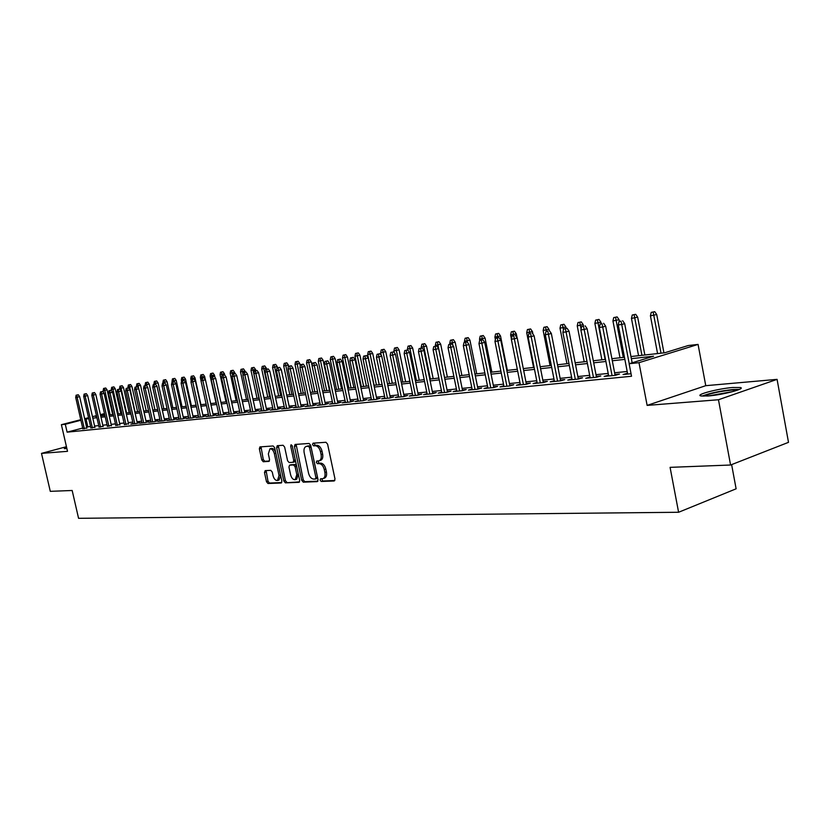 <?xml version="1.0" encoding="UTF-8"?>
<svg xmlns="http://www.w3.org/2000/svg" width="830" height="830" viewBox="0 0 830 830"><rect width="100%" height="100%" fill="white"/><g stroke="black" fill="none" stroke-linecap="round" stroke-linejoin="round"><path stroke-width="1.25" d="M320.11 480.165L321.241 481.473L334.168 480.975L334.998 478.993L327.591 444.133L325.951 442.276L313.076 443.179L312.526 444.579L313.647 445.866L315.296 445.752C317.714 445.969 319.446 447.941 320.473 451.655L321.086 454.55C321.635 457.932 320.94 460.028 319.021 460.837L316.769 461.024L316.323 462.393L317.444 463.69L319.104 463.607C321.521 463.846 323.254 465.827 324.281 469.552L324.893 472.426C325.433 475.777 324.758 477.852 322.849 478.651L320.556 478.817L320.11 480.165M321.677 478.754L322.766 480.985L334.853 480.518M314.124 443.106L315.193 445.399L316.842 445.295L315.296 445.752M317.9 460.951L318.979 463.213L320.639 463.13L319.104 463.607M66.628 447.474L64.304 448.657L66.877 448.584M708.032 395.983C722.515 394.935 746.315 388.689 740.381 387.527L732.755 387.496C718.292 388.606 695.104 394.675 700.707 395.91L708.032 395.983M265.195 470.62L264.49 472.498L266.492 481.722L267.986 483.506L281.287 482.977L281.868 481.11L274.668 447.754L273.143 445.969L259.925 446.903L259.354 448.802L261.772 459.976L263.266 461.739L268.972 461.397L269.553 459.519L268.349 453.937L269.926 448.864C271.908 448.74 273.381 450.306 274.325 453.564L279.056 475.497L277.511 480.497C275.508 480.612 274.025 479.035 273.07 475.756L272.281 472.125L270.777 470.34L265.195 470.62M82.689 428.073L67.106 432.15L65.29 424.275L61.389 424.69L80.78 419.7M730.576 465.018L718.469 399.749L777.077 379.362L788.5 442.338L730.576 465.018L670.08 467.352L678.598 512.266L78.57 518.314L72.169 490.489L50.288 491.339L41.5 453.388L67.51 451.323L61.389 424.69M777.077 379.362L705.759 385.68L647.13 405.393L718.469 399.749M647.13 405.393L638.996 362.679L629.13 363.737L653.584 356.205L631.36 358.664M67.106 432.15L631.526 376.249L629.13 363.737M301.715 480.321L303.292 482.157L317.247 481.628L318.035 479.667L310.7 445.285L309.102 443.459L295.065 444.455L294.443 446.395L301.715 480.321L303.24 479.844L304.807 481.67L317.911 481.172M298.925 482.323L285.375 482.842L283.839 481.026L276.639 447.619L277.241 445.7L283.103 445.274L284.638 447.069L287.585 460.733L289.131 462.538L293.125 462.3L293.737 460.38L290.666 446.084L291.102 444.724L292.295 445.969L299.682 480.404L299.267 482.209M66.452 446.706L41.5 453.388M627.511 373.23L623.06 374.538L631.039 373.739M608.525 375.15L604.167 376.447L615.445 375.305L619.491 374.04L614.937 374.506M590.005 377.028L585.741 378.304L596.749 377.194L600.796 375.938L596.334 376.384M571.932 378.864L567.772 380.109L578.5 379.03L582.536 377.785L578.178 378.231M554.295 380.648L550.217 381.873L560.696 380.825L564.732 379.59L560.458 380.026M537.072 382.391L533.078 383.605L543.318 382.568L547.333 381.354L543.152 381.779M520.254 384.114L516.343 385.286L526.345 384.28L530.349 383.066L526.251 383.481M503.831 385.784L499.992 386.936L509.755 385.95L513.76 384.747L509.745 385.162M487.781 387.423L484.014 388.544L493.56 387.579L497.554 386.396L493.611 386.79M472.083 389.031L468.4 390.121L477.727 389.177L481.711 387.994L477.852 388.388M456.749 390.588L453.128 391.656L462.248 390.733L466.221 389.561L462.435 389.944M441.736 392.123L438.188 393.161L447.111 392.258L451.074 391.096L447.36 391.48M427.066 393.617L423.58 394.634L432.306 393.752L436.258 392.6L432.617 392.974M412.707 395.08L409.294 396.066L417.832 395.215L421.764 394.063L418.185 394.426M398.659 396.512L395.298 397.477L403.66 396.636L407.582 395.505L404.075 395.858M384.902 397.912L381.603 398.857L389.789 398.037L393.7 396.906L390.256 397.259M371.435 399.282L368.198 400.205L376.208 399.406L380.099 398.286L376.716 398.628M358.249 400.631L355.064 401.533L362.918 400.745L366.798 399.635L363.467 399.967M345.332 401.938L342.209 402.83L349.887 402.052L353.756 400.952L350.488 401.284M332.674 403.235L329.603 404.096L337.136 403.339L340.985 402.249L337.779 402.571M320.266 404.49L317.257 405.341L324.634 404.594L328.473 403.515L325.319 403.837M308.117 405.725L305.15 406.555L312.381 405.829L316.199 404.76L313.107 405.071M296.196 406.939L293.281 407.748L300.377 407.042L304.174 405.974L301.134 406.285M284.514 408.132L281.64 408.92L288.601 408.225L292.388 407.167L289.39 407.468M273.06 409.294L270.238 410.072L277.054 409.387L280.831 408.339L277.884 408.64M261.813 410.435L259.043 411.203L265.725 410.528L269.491 409.491L266.596 409.781M250.785 411.556L248.056 412.303L254.623 411.649L258.369 410.611L255.516 410.902M239.963 412.655L237.276 413.392L243.719 412.749L247.454 411.721L244.643 412.002M229.35 413.734L226.704 414.461L233.023 413.817L236.737 412.801L233.977 413.081M218.923 414.793L216.319 415.508L222.523 414.876L226.227 413.869L223.509 414.149M208.693 415.83L206.131 416.525L212.221 415.913L215.904 414.917L213.227 415.187M198.64 416.857L196.119 417.542L202.105 416.94L205.767 415.944L203.132 416.214M188.773 417.853L186.283 418.528L192.166 417.936L195.818 416.951L193.224 417.21M179.083 418.839L176.634 419.503L182.403 418.922L186.044 417.936L183.482 418.196M169.559 419.804L167.141 420.457L172.816 419.887L176.437 418.911L173.916 419.171M160.2 420.758L157.825 421.391L163.396 420.831L167.006 419.866L164.516 420.115M151.008 421.692L148.663 422.314L154.141 421.764L157.731 420.81L155.283 421.059M141.972 422.605L139.658 423.227L145.043 422.678L148.622 421.733L146.204 421.972M133.091 423.508L130.808 424.12L136.099 423.58L139.658 422.636L137.282 422.875M124.355 424.4L128.515 423.767M115.775 425.271L119.883 424.638M107.329 426.122L111.407 425.5M99.019 426.962L103.055 426.34M90.854 427.792L94.848 427.17M627.179 371.487L614.605 372.774M608.193 373.427L596.002 374.672M589.674 375.326L577.846 376.54M571.611 377.173L560.125 378.356M553.973 378.978L542.83 380.119M536.751 380.742L525.93 381.852M519.933 382.474L509.423 383.543M503.499 384.155L493.3 385.203M487.449 385.794L477.53 386.811M471.762 387.403L462.123 388.388M456.417 388.98L447.048 389.934M441.415 390.515L432.306 391.449M426.734 392.019L417.884 392.922M412.375 393.482L403.764 394.364M398.327 394.924L389.944 395.786M384.57 396.335L376.415 397.165M371.103 397.715L363.167 398.525M357.917 399.064L350.187 399.853M345 400.392L337.478 401.16M332.342 401.689L325.018 402.436M319.944 402.955L312.806 403.691M307.785 404.2L300.844 404.916M295.874 405.424L289.099 406.119M284.192 406.617L277.594 407.291M272.728 407.789L266.306 408.453M261.492 408.941L255.225 409.584M250.463 410.072L244.362 410.694M239.652 411.182L233.697 411.794M229.028 412.271L223.229 412.863M218.612 413.34L212.947 413.911M208.372 414.388L202.852 414.948M198.329 415.415L192.944 415.965M188.462 416.421L183.212 416.961M178.772 417.417L173.646 417.947M169.247 418.393L164.247 418.901M159.889 419.347L155.013 419.845M150.697 420.291L145.935 420.779M141.66 421.215L137.012 421.692M132.779 422.128L128.245 422.595M124.044 423.02L119.624 423.476M115.463 423.902L111.137 424.348M107.018 424.763L102.796 425.199M98.708 425.614L94.599 426.039M90.543 426.454L86.569 427.056M82.813 428.612L86.777 427.99M678.598 512.266L736.117 488.808L731.624 464.603M112.008 411.701L112.683 411.618M630.956 356.547L664.747 352.771L688.184 345.55L698.072 344.409L638.996 362.679M705.759 385.68L698.072 344.409M84.66 418.704L88.551 417.698M92.462 416.691L96.446 415.664M100.409 414.647L104.487 413.589M88.758 418.631L84.785 419.243M80.904 420.25L65.29 424.275M624.865 359.38L612.301 360.77M605.89 361.475L593.709 362.824M587.391 363.519L575.574 364.827M569.328 365.522L557.864 366.787M551.711 367.462L540.579 368.696M534.499 369.371L523.689 370.564M517.702 371.228L507.203 372.38M501.289 373.033L491.09 374.164M485.239 374.807L475.331 375.907M469.562 376.54L459.934 377.608M454.238 378.241L444.88 379.269M439.246 379.891L430.148 380.897M424.587 381.51L415.737 382.495M410.238 383.097L401.637 384.051M396.201 384.653L387.828 385.577M382.464 386.168L374.309 387.071M369.008 387.651L361.081 388.533M355.831 389.114L348.112 389.965M342.925 390.536L335.413 391.366M330.288 391.936L322.963 392.746M317.9 393.306L310.773 394.094M305.751 394.644L298.81 395.412M293.851 395.962L287.087 396.709M282.179 397.248L275.591 397.975M270.736 398.514L264.314 399.23M259.51 399.759L253.254 400.444M248.492 400.973L242.391 401.647M237.691 402.166L231.736 402.83M227.078 403.339L221.288 403.982M216.672 404.49L211.017 405.113M206.452 405.621L200.933 406.233M196.409 406.731L191.035 407.323M186.553 407.821L181.314 408.401M176.873 408.889L171.758 409.449M167.37 409.937L162.379 410.487M158.022 410.975L153.156 411.514M148.84 411.991L144.088 412.51M139.814 412.987L135.176 413.496M130.943 413.963L126.419 414.461M122.228 414.927L117.798 415.415M113.648 415.872L109.332 416.349M105.213 416.805L101.001 417.272M96.923 417.729L92.804 418.175M96.571 416.204L95.554 416.473L96.612 416.349M100.689 415.892L104.902 415.425M109.021 414.969L113.337 414.481M117.487 414.014L121.906 413.516M126.098 413.05L130.621 412.541M134.854 412.074L139.492 411.556M143.766 411.078L148.518 410.539M152.824 410.062L157.7 409.512M162.047 409.024L167.038 408.474M171.437 407.976L176.551 407.406M180.982 406.908L186.231 406.327M190.703 405.818L196.077 405.216M200.601 404.718L206.11 404.096M210.685 403.588L216.329 402.955M220.946 402.436L226.746 401.793M231.404 401.264L237.349 400.6M242.049 400.07L248.149 399.396M252.911 398.857L259.157 398.161M263.971 397.622L270.383 396.906M275.238 396.356L281.827 395.62M286.734 395.07L293.498 394.312M298.458 393.762L305.399 392.984M310.42 392.424L317.537 391.625M322.611 391.055L329.925 390.235M335.05 389.664L342.572 388.824M347.749 388.243L355.468 387.382M360.718 386.79L368.645 385.909M373.946 385.317L382.091 384.404M387.465 383.802L395.837 382.858M401.264 382.257L409.864 381.292M415.363 380.68L424.213 379.684M429.774 379.061L438.873 378.044M438.946 341.68L435.989 342.282L438.946 341.68L440.678 344.149L437.918 344.886L444.538 377.411L453.854 376.374M459.561 375.731L469.189 374.652M474.957 374.008L484.855 372.898M490.696 372.245L500.895 371.103M506.819 370.439L517.308 369.267M523.305 368.593L534.115 367.389M540.185 366.704L551.317 365.459M557.47 364.775L568.934 363.488M575.169 362.793L586.986 361.465M593.315 360.76L605.495 359.4M611.897 358.685L624.461 357.274M112.776 412.033L112.123 412.199M104.611 414.139L100.523 415.187M87.793 426.734L86.019 418.932M627.107 373.272L627.273 374.123M608.214 375.181L608.38 376.021M589.788 377.048L589.943 377.878M571.797 378.874L571.963 379.684M554.243 380.648L554.399 381.458M323.026 478.599L324.385 478.163C326.283 477.364 326.968 475.289 326.429 471.948L324.893 472.426M320.639 463.13C323.067 463.368 324.789 465.35 325.817 469.064L326.429 471.948M319.156 460.795L320.556 460.37C322.486 459.55 323.171 457.455 322.631 454.072L321.086 454.55M316.842 445.295C319.26 445.502 320.982 447.474 322.019 451.188L322.631 454.072M296.134 444.361L303.24 479.844M315.369 479.014L315.919 477.644L309.486 447.505L308.366 446.229L306.197 446.416C304.288 447.225 303.614 449.31 304.154 452.682L308.542 473.173C309.559 476.835 311.25 478.806 313.636 479.076L315.369 479.014M315.618 478.931L317.008 478.505L317.444 477.157L315.919 477.644M306.197 446.416L309.901 445.762L311.022 447.048L317.444 477.157M299.557 481.877L285.375 482.842M278.309 445.606L285.354 480.56L286.889 482.365M293.301 462.227L294.65 461.833L295.262 459.913L292.212 445.7M290.625 474.885C291.6 478.215 293.115 479.813 295.19 479.688L296.798 474.604L295.117 466.771L293.55 464.956L289.556 465.184L288.954 467.083L290.625 474.885M295.314 479.647L296.704 479.211L298.312 474.127L296.798 474.604M290.905 464.79L295.075 464.489L296.632 466.304L298.312 474.127M277.625 480.456L279.015 480.02L280.675 475.6M275.695 452.537C274.668 449.611 273.246 448.242 271.441 448.408L269.926 448.864M261.004 446.82L263.276 459.519L264.78 461.283L269.428 461.024M266.108 470.569L267.997 481.255L269.491 483.039L281.754 482.562M654.735 311.686L651.228 312.391L654.735 311.686L656.727 314.549L650.429 315.836L657.567 353.57M653.158 312.122L661.033 353.186M656.727 314.549L663.948 352.854M650.429 315.836L651.228 312.391M632.149 362.803L624.679 323.638L621.732 324.478L629.223 363.706M621.006 321.179L619.076 321.438L621.006 321.179L621.732 324.478L618.277 324.935L627.677 374.081M624.679 323.638L622.635 320.712M619.076 321.438L618.277 324.935M703.788 396.18C709.733 393.524 718.967 391.49 731.489 390.069L737.808 390.048M733.367 391.449L708.395 395.952M739.437 389.384L733.046 389.529C719.921 390.971 709.588 393.171 702.045 396.128M635.697 314.331L632.242 315.026L635.697 314.331L637.668 317.164L631.464 318.419L638.55 355.697M634.12 314.767L641.943 355.323M637.668 317.164L644.858 354.991M631.464 318.419L632.242 315.026M617.126 316.904L613.723 317.6L617.126 316.904L619.076 319.716L612.945 320.951L620 357.772M615.549 317.351L623.309 357.408M619.076 319.716L619.388 321.345M612.945 320.951L613.723 317.6M598.99 319.425L595.639 320.11L598.99 319.425L600.92 322.196L594.882 323.43L601.895 359.805M597.424 319.861L605.122 359.442M600.92 322.196L601.211 323.71M594.882 323.43L595.639 320.11M581.291 321.895L577.981 322.569L581.291 321.895L583.2 324.623L577.234 325.837L584.206 361.776M579.724 322.32L581.083 329.033M583.2 324.623L583.469 326.045M577.234 325.837L577.981 322.569M615.103 375.347L605.661 326.19L602.715 327.02L612.073 375.648M602.009 323.752L600.132 324.011L602.009 323.752L602.715 327.02L599.343 327.466L608.691 375.99M605.661 326.19L603.638 323.295M600.132 324.011L599.343 327.466M596.49 377.214L587.101 328.67L584.164 329.5L593.471 377.526M583.48 326.273L581.654 326.522L583.48 326.273L584.164 329.5L580.875 329.935L590.172 377.858M587.101 328.67L585.119 325.817M581.654 326.522L580.875 329.935M578.334 379.051L569.007 331.097L566.07 331.917L575.315 379.352M565.406 328.732L563.622 328.971L565.406 328.732L566.07 331.917L562.865 332.342L572.098 379.673M569.007 331.097L567.035 328.275M563.622 328.971L562.865 332.342M560.613 380.835L551.338 333.463L548.412 334.272L557.594 381.136M547.769 331.129L546.026 331.357L547.769 331.129L548.412 334.272L545.279 334.687L554.45 381.447M551.338 333.463L549.387 330.672M546.026 331.357L545.279 334.687M564.006 324.291L560.727 324.955L564.006 324.291L565.894 326.999L560.001 328.192L566.932 363.716M562.439 324.727L563.456 329.718M565.894 326.999L566.164 328.4M560.001 328.192L560.727 324.955M543.308 382.578L534.095 335.776L531.169 336.575L540.299 382.879M530.546 333.463L528.845 333.691L530.546 333.463L531.169 336.575L528.108 336.99L537.228 383.19M534.095 335.776L532.165 333.017M528.845 333.691L528.108 336.99M547.105 326.647L543.878 327.3L547.105 326.647L548.972 329.313L543.162 330.496L550.062 365.605M545.549 327.072L546.399 331.263M548.972 329.313L549.253 330.693M543.162 330.496L543.878 327.3M526.407 384.259L517.246 338.028L514.33 338.827L523.408 384.581M513.729 335.745L512.069 335.974L513.729 335.745L514.33 338.827L511.342 339.231L520.41 384.881M517.246 338.028L515.347 335.31M512.069 335.974L511.342 339.231M530.598 328.939L527.413 329.583L530.598 328.939L532.445 331.575L526.708 332.747L533.566 367.451M529.042 329.365L529.862 333.421M532.445 331.575L532.953 334.148M526.708 332.747L527.413 329.583M509.9 385.909L500.791 340.227L497.886 341.026L506.912 386.24M497.295 337.986L498.913 337.54L495.676 338.204L497.295 337.986L497.886 341.026L494.971 341.41L503.976 386.531M500.791 340.227L498.913 337.54M495.676 338.204L494.971 341.41M514.465 331.18L511.322 331.824L514.465 331.18L516.291 333.795L510.626 334.947L511.415 338.91M512.909 331.606L513.687 335.538M516.291 333.795L517.09 337.8M510.626 334.947L511.322 331.824M493.767 387.527L484.72 342.385L481.825 343.174L490.789 387.859M481.244 340.165L482.853 339.729L479.657 340.373L481.244 340.165L481.825 343.174L478.972 343.558L487.926 388.15M484.72 342.385L482.853 339.729M479.657 340.373L478.972 343.558M498.685 333.37L495.583 334.002L498.685 333.37L500.5 335.953L494.908 337.094L495.386 339.512M497.139 333.795L497.896 337.686M500.5 335.953L507.358 370.377M494.908 337.094L495.583 334.002M477.997 389.104L469.002 344.492L466.118 345.27L475.03 389.446M465.557 342.292L467.166 341.867L464.012 342.5L465.557 342.292L466.118 345.27L463.327 345.643L472.229 389.727M469.002 344.492L467.166 341.867M464.012 342.5L463.327 345.643M483.257 335.517L480.186 336.15L483.257 335.517L485.052 338.069L479.522 339.2L479.75 340.352M481.711 335.932L482.458 339.781M485.052 338.069L491.868 372.11M479.522 339.2L480.186 336.15M462.569 390.639L453.647 346.546L450.763 347.324L459.623 391.003M450.223 344.377L451.821 343.952L448.708 344.585L450.223 344.377L450.763 347.324L448.044 347.687L456.884 391.272M453.647 346.546L451.821 343.952M448.708 344.585L448.044 347.687M468.162 337.613L465.132 338.235L468.162 337.613L469.936 340.144L464.478 341.255L464.696 342.323M466.626 338.028L467.435 342.251M469.936 340.144L476.721 373.811M464.478 341.255L465.132 338.235M447.495 392.144L438.624 348.558L435.76 349.326L444.558 392.517M435.221 346.411L436.819 345.986L433.748 346.618L435.221 346.411L435.76 349.326L433.084 349.689L441.882 392.787M438.624 348.558L436.819 345.986M433.748 346.618L433.084 349.689M453.398 339.667L450.4 340.279L453.398 339.667L455.151 342.168L449.756 343.267L449.953 344.253M451.862 340.082L452.91 345.498M455.151 342.168L461.895 375.471M449.756 343.267L450.4 340.279M432.752 393.627L423.933 350.519L421.069 351.287L429.815 394.001M420.561 348.403L422.148 347.988L419.108 348.6L420.561 348.403L421.069 351.287L418.465 351.64L427.201 394.271M423.933 350.519L422.148 347.988M419.108 348.6L418.465 351.64M418.32 395.07L409.564 352.449L406.71 353.207L415.405 395.454M406.212 350.353L407.789 349.938L404.791 350.55L406.212 350.353L406.71 353.207L404.158 353.549L412.842 395.713M409.564 352.449L407.789 349.938M404.791 350.55L404.158 353.549M404.2 396.481L395.495 354.337L392.652 355.084L401.295 396.875M392.165 352.262L393.752 351.847L390.785 352.449L392.165 352.262L392.652 355.084L390.162 355.416L398.784 397.124M395.495 354.337L393.752 351.847M390.785 352.449L390.162 355.416M437.41 342.085L437.918 344.886L435.356 345.239L435.543 346.162M440.678 344.149L447.38 377.09M435.356 345.239L435.989 342.282M424.794 343.651L421.868 344.243L424.794 343.651L426.516 346.089L421.246 347.168L421.433 348.081M423.269 344.045L430.345 378.999M426.516 346.089L433.177 378.688M421.246 347.168L421.868 344.243M410.943 345.571L408.049 346.162L410.943 345.571L412.645 347.988L407.437 349.057L407.623 349.959M409.418 345.975L416.442 380.555M412.645 347.988L419.264 380.244M407.437 349.057L408.049 346.162M390.38 397.861L381.727 356.174L378.895 356.931L387.486 398.265M378.428 354.13L379.995 353.715L377.069 354.317L378.428 354.13L378.895 356.931L376.457 357.253L385.027 398.514M381.727 356.174L379.995 353.715M377.069 354.317L376.457 357.253M397.373 347.459L394.52 348.04L397.373 347.459L399.064 349.855L393.918 350.903L394.26 352.574M395.858 347.853L402.83 382.08M399.064 349.855L405.642 381.769M393.918 350.903L394.52 348.04M376.841 399.22L368.25 357.979L365.428 358.726L373.957 399.624M364.972 355.956L366.538 355.551L363.644 356.143L364.972 355.956L365.428 358.726L363.042 359.048L371.56 399.873M368.25 357.979L366.538 355.551M363.644 356.143L363.042 359.048M384.083 349.306L381.261 349.887L384.083 349.306L385.753 351.671L380.669 352.719L381.24 355.479M382.568 349.7L389.498 383.574M385.753 351.671L392.3 383.263M380.669 352.719L381.261 349.887M363.592 400.548L355.053 359.753L352.242 360.49L360.718 400.963M351.796 357.751L353.352 357.346L350.488 357.927L351.796 357.751L352.242 360.49L349.897 360.801L358.363 401.201M355.053 359.753L353.352 357.346M350.488 357.927L349.897 360.801M371.062 351.111L368.271 351.692L371.062 351.111L372.722 353.466L367.69 354.493L374.102 385.296M369.558 351.505L376.426 385.037M372.722 353.466L379.217 384.726M367.69 354.493L368.271 351.692M350.613 401.845L342.126 361.475L339.325 362.212L347.749 402.27M338.889 359.504L340.445 359.1L337.613 359.681L338.889 359.504L339.325 362.212L337.032 362.523L345.446 402.498M342.126 361.475L340.445 359.1M337.613 359.681L337.032 362.523M358.301 352.885L355.541 353.456L358.301 352.885L359.94 355.209L354.97 356.226L361.351 386.728M356.807 353.279L363.623 386.469M359.94 355.209L366.404 386.158M354.97 356.226L355.541 353.456M337.893 403.121L329.469 363.177L326.678 363.903L335.05 403.546M326.252 361.216L327.798 360.822L324.997 361.392L326.252 361.216L326.678 363.903L324.426 364.204L332.788 403.774M329.469 363.177L327.798 360.822M324.997 361.392L324.426 364.204M345.799 354.628L343.06 355.188L345.799 354.628L347.417 356.931L342.5 357.938L348.839 388.118M344.305 355.012L351.069 387.869M347.417 356.931L353.85 387.558M342.5 357.938L343.06 355.188M325.433 404.376L317.06 364.837L314.28 365.563L322.6 404.801M313.865 362.907L315.41 362.502L312.64 363.073L313.865 362.907L314.28 365.563L312.07 365.854L320.38 405.019M317.06 364.837L315.41 362.502M312.64 363.073L312.07 365.854M333.536 356.329L330.828 356.89L333.536 356.329L335.144 358.612L330.278 359.608L336.575 389.498M332.042 356.713L338.764 389.249M335.144 358.612L341.535 388.938M330.278 359.608L330.828 356.89M313.221 405.6L304.901 366.466L302.13 367.182L310.399 406.026M301.726 364.557L303.261 364.152L300.522 364.712L301.726 364.557L302.13 367.182L299.962 367.472L308.221 406.244M304.901 366.466L303.261 364.152M300.522 364.712L299.962 367.472M321.511 358L318.834 358.55L321.511 358L323.109 360.262L318.295 361.247L324.561 390.837M320.027 358.384L326.698 390.598M323.109 360.262L329.458 390.297M318.295 361.247L318.834 358.55M301.238 406.793L292.98 368.064L290.22 368.779L298.437 407.229M289.826 366.165L291.351 365.771L288.643 366.331L289.826 366.165L290.22 368.779L288.103 369.06L296.31 407.447M292.98 368.064L291.351 365.771M286.807 362.824L284.213 363.364L286.807 362.824L288.363 365.024L288.103 369.06M309.725 359.639L307.079 360.189L309.725 359.639L311.302 361.88L306.54 362.855L312.765 392.165M308.241 360.023L314.871 391.926M311.302 361.88L312.111 365.677M306.54 362.855L307.079 360.189M298.157 361.247L295.532 361.787L298.157 361.247L299.723 363.467L295.003 364.432L301.197 393.451M296.683 361.631L303.261 393.223M299.723 363.467L300.263 366.009M295.003 364.432L295.532 361.787M288.363 365.024L283.694 365.978L289.846 394.727M285.333 363.208L291.87 394.499M283.694 365.978L284.213 363.364M289.504 407.976L281.287 369.63L278.538 370.336L286.703 408.412M278.154 367.752L279.679 367.358L277.002 367.908L278.154 367.752L278.538 370.336L276.463 370.616L284.617 408.63M281.287 369.63L279.679 367.358M277.002 367.908L276.463 370.616M277.988 409.128L269.823 371.166L267.094 371.871L275.207 409.574M266.721 369.309L268.235 368.925L265.579 369.464L266.721 369.309L267.094 371.871L265.05 372.141L273.163 409.781M269.823 371.166L268.235 368.925M265.579 369.464L265.05 372.141M266.7 410.259L258.587 372.67L255.858 373.365L263.93 410.705M255.495 370.834L257.01 370.45L254.385 370.989L255.495 370.834L255.858 373.365L253.866 373.635L261.917 410.912M258.587 372.67L257.01 370.45M254.385 370.989L253.866 373.635M275.674 364.38L273.112 364.899L275.674 364.38L277.21 366.549L272.593 367.493L278.714 395.972M274.211 364.754L280.696 395.744M277.21 366.549L277.479 367.794M272.593 367.493L273.112 364.899M255.619 411.369L247.558 374.143L244.84 374.838L252.86 411.825M244.487 372.328L245.991 371.944L243.398 372.473L244.487 372.328L244.84 374.838L242.879 375.098L250.888 412.022M247.558 374.143L245.991 371.944M243.398 372.473L242.879 375.098M264.739 365.895L262.207 366.414L264.739 365.895L266.264 368.043L261.699 368.987L267.779 397.197M263.286 366.269L269.729 396.979M266.264 368.043L266.523 369.226M261.699 368.987L262.207 366.414M244.746 412.458L236.737 375.596L234.029 376.281L241.997 412.915M233.687 373.801L235.191 373.417L232.618 373.946L233.687 373.801L234.029 376.281L232.11 376.54L240.067 413.112M236.737 375.596L235.191 373.417M232.618 373.946L232.11 376.54M254.011 367.389L251.5 367.908L254.011 367.389L255.526 369.516L251.002 370.439L257.051 398.4M252.559 367.752L258.96 398.182M255.526 369.516L255.765 370.637M251.002 370.439L251.5 367.908M234.07 413.537L226.113 377.017L223.426 377.702L231.342 413.994M223.083 375.233L224.577 374.859L222.035 375.378L223.083 375.233L223.426 377.702L221.537 377.951L229.443 414.18M226.113 377.017L224.577 374.859M222.035 375.378L221.537 377.951M243.481 368.852L240.991 369.36L243.481 368.852L244.975 370.958L240.503 371.882L246.51 399.572M242.038 369.215L243.003 374.496M244.975 370.958L245.213 372.048M240.503 371.882L240.991 369.36M223.602 414.585L215.686 378.418L213.009 379.092L220.884 415.042M212.688 376.654L214.171 376.27L211.65 376.789L212.688 376.654L213.009 379.092L211.162 379.341L219.027 415.228M215.686 378.418L214.171 376.27M211.65 376.789L211.162 379.341M233.137 370.294L230.678 370.792L233.137 370.294L234.62 372.38L230.19 373.293L236.166 400.734M231.695 370.657L232.431 374.88M234.62 372.38L234.859 373.459M230.19 373.293L230.678 370.792M222.98 371.705L220.541 372.203L222.98 371.705L224.453 373.77L220.064 374.672L225.999 401.876M221.548 372.068L222.077 375.368M224.453 373.77L224.743 375.077M220.064 374.672L220.541 372.203M213.009 373.085L210.592 373.583L213.009 373.085L214.462 375.139L210.115 376.032L216.018 402.986M211.577 373.448L212.086 376.685M214.462 375.139L214.949 377.37M210.115 376.032L210.592 373.583M213.32 415.623L205.456 379.787L202.79 380.462L210.613 416.079M202.468 378.034L203.952 377.66L201.462 378.179L202.468 378.034L202.79 380.462L200.974 380.7L208.787 416.266M205.456 379.787L203.952 377.66M201.462 378.179L200.974 380.7M203.226 416.629L195.413 381.126L192.757 381.8L200.528 417.096M192.446 379.403L193.919 379.03L191.45 379.538L192.446 379.403L192.757 381.8L190.973 382.039L198.733 417.272M195.413 381.126L193.919 379.03M191.45 379.538L190.973 382.039M193.307 417.625L185.547 382.454L182.901 383.118L190.63 418.092M182.6 380.742L184.063 380.368L181.625 380.866L182.6 380.742L182.901 383.118L181.148 383.356L188.867 418.268M185.547 382.454L184.063 380.368M181.625 380.866L181.148 383.356M203.205 374.455L200.808 374.942L203.205 374.455L204.647 376.488L200.341 377.37L201.016 380.451M201.783 374.807L202.271 377.972M204.647 376.488L205.332 379.611M200.341 377.37L200.808 374.942M183.575 418.6L175.856 383.751L173.221 384.415L180.909 419.067M172.92 382.049L174.383 381.686L171.966 382.184L172.92 382.049L173.221 384.415L171.499 384.643L179.176 419.243M175.856 383.751L174.383 381.686M171.966 382.184L171.499 384.643M193.566 375.793L191.201 376.281L193.566 375.793L195.009 377.806L190.744 378.688L191.211 380.804M192.155 376.146L192.633 379.237M195.009 377.806L200.922 404.677M190.744 378.688L191.201 376.281M174.01 419.565L166.332 385.027L163.718 385.68L171.354 420.032M163.427 383.346L164.88 382.983L162.483 383.47L163.427 383.346L163.718 385.68L162.026 385.909L169.652 420.208M166.332 385.027L164.88 382.983M162.483 383.47L162.026 385.909M184.104 377.111L181.76 377.588L184.104 377.111L185.526 379.103L181.303 379.974L181.563 381.157M182.693 377.463L183.16 380.493M185.526 379.103L191.408 405.745M181.303 379.974L181.76 377.588M164.61 420.509L156.984 386.272L154.37 386.925L161.964 420.976M154.09 384.612L155.532 384.249L153.166 384.736L154.09 384.612L154.37 386.925L152.71 387.154L160.294 421.142M156.984 386.272L155.532 384.249M153.166 384.736L152.71 387.154M174.798 378.397L172.474 378.874L174.798 378.397L176.209 380.379L172.028 381.24L172.225 382.122M173.397 378.75L173.854 381.759M176.209 380.379L182.061 406.793M172.028 381.24L172.474 378.874M155.366 421.433L147.792 387.506L145.198 388.16L152.741 421.91M144.918 385.857L146.36 385.494L144.005 385.981L144.918 385.857L145.198 388.16L143.559 388.378L151.091 422.076M147.792 387.506L146.36 385.494M144.005 385.981L143.559 388.378M165.658 379.673L163.354 380.14L165.658 379.673L167.058 381.634L162.908 382.485L163.095 383.315M164.257 380.016L164.703 383.004M167.058 381.634L172.868 407.821M162.908 382.485L163.354 380.14M146.288 422.346L138.755 388.72L136.172 389.363L143.673 422.823M135.902 387.081L137.334 386.728L135.01 387.205L135.902 387.081L136.172 389.363L134.564 389.581L142.054 422.978M138.755 388.72L137.334 386.728M135.01 387.205L134.564 389.581M156.663 380.918L154.38 381.395L156.663 380.918L158.053 382.869L153.944 383.719L154.121 384.498M155.272 381.271L155.801 384.612M158.053 382.869L163.832 408.827M153.944 383.719L154.38 381.395M137.365 423.248L129.874 389.903L127.301 390.546L134.761 423.715M127.042 388.284L128.463 387.932L126.16 388.409L127.042 388.284L127.301 390.546L125.724 390.754L133.174 423.881M129.874 389.903L128.463 387.932M126.16 388.409L125.724 390.754M147.823 382.153L145.561 382.62L147.823 382.153L149.203 384.083L145.126 384.923L145.292 385.66M146.433 382.495L147.128 386.573M149.203 384.083L154.951 409.823M145.126 384.923L145.561 382.62M128.588 424.13L121.149 391.075L118.586 391.708L126.004 424.597M118.327 389.467L119.748 389.114L117.466 389.592L118.327 389.467L118.586 391.708L117.03 391.916L124.438 424.752M121.149 391.075L119.541 388.419L119.956 386.168L122.166 385.722L119.956 386.168M117.466 389.592L117.03 391.916M139.129 383.356L136.888 383.823L139.129 383.356L140.498 385.276L136.462 386.106L136.618 386.822M137.749 383.699L138.589 388.482M140.498 385.276L146.204 410.798M136.462 386.106L136.888 383.823M119.966 424.991L112.569 392.227L110.017 392.86L117.383 425.468M109.768 390.629L111.178 390.287L108.917 390.754L109.768 390.629L110.017 392.86L108.491 393.067L115.847 425.624M112.569 392.227L111.178 390.287M108.917 390.754L108.491 393.067M130.58 384.549L128.349 385.006L130.58 384.549L131.929 386.448L127.934 387.268L128.09 387.983M129.2 384.892L135.072 412.043M131.929 386.448L137.614 411.763M127.934 387.268L128.349 385.006M111.479 425.852L104.124 393.358L101.592 393.98L108.917 426.319M101.343 391.781L102.754 391.428L100.503 391.895L101.343 391.781L101.592 393.98L100.088 394.188L107.402 426.475M104.124 393.358L102.754 391.428M100.503 391.895L100.088 394.188M122.166 385.722L123.504 387.6L121.045 388.212L126.627 412.998M120.796 386.054L121.045 388.212L119.541 388.419M123.504 387.6L129.158 412.707M103.138 426.682L95.824 394.468L93.302 395.09L100.586 427.16M93.053 392.901L94.464 392.559L92.234 393.015L93.053 392.901L93.302 395.09L91.819 395.288L99.102 427.305M95.824 394.468L94.464 392.559M92.234 393.015L91.819 395.288M113.886 386.863L111.697 387.32L113.886 386.863L115.225 388.741L111.293 389.55L111.583 390.857M112.517 387.205L118.317 413.921M115.225 388.741L120.838 413.641M111.293 389.55L111.697 387.32M94.931 427.512L87.658 395.557L85.148 396.18L92.389 427.99M84.909 394.011L86.31 393.669L84.1 394.115L84.909 394.011L85.148 396.18L83.695 396.377L90.927 428.135M87.658 395.557L86.31 393.669M84.1 394.115L83.695 396.377M105.742 388.004L103.574 388.45L105.742 388.004L107.07 389.851L103.169 390.66L103.626 392.652M104.383 388.336L110.141 414.834M107.07 389.851L112.652 414.554M103.169 390.66L103.574 388.45M86.849 428.322L79.628 396.636L77.128 397.248L84.328 428.799M76.889 395.101L78.279 394.758L76.101 395.205L76.889 395.101L77.128 397.248L75.696 397.446L82.886 428.944M79.628 396.636L78.279 394.758M76.101 395.205L75.696 397.446M322.766 480.985L321.241 481.473M315.193 445.399L313.647 445.866M318.979 463.213L317.444 463.69M325.817 469.064L324.281 469.552M322.019 451.188L320.473 451.655M295.978 445.949L294.443 446.395M304.807 481.67L303.292 482.157M311.022 447.048L309.486 447.505M309.901 445.762L308.366 446.229M308.179 445.876L306.644 446.343M285.354 480.56L283.839 481.026M278.154 447.163L276.639 447.619M295.262 459.913L293.737 460.38M292.191 445.637L290.666 446.084M296.632 466.304L295.117 466.771M295.075 464.489L293.55 464.956M291.216 464.686L289.691 465.153M280.55 475.03L279.056 475.497M275.819 453.118L274.325 453.564M264.78 461.283L263.266 461.739M263.276 459.519L261.772 459.976M260.859 448.356L259.354 448.802M269.491 483.039L267.986 483.506M267.997 481.255L266.492 481.722M265.994 472.042L264.49 472.498M317.008 478.505L315.473 478.993M294.65 461.833L293.125 462.3M291.071 464.717L289.556 465.184"/></g></svg>
